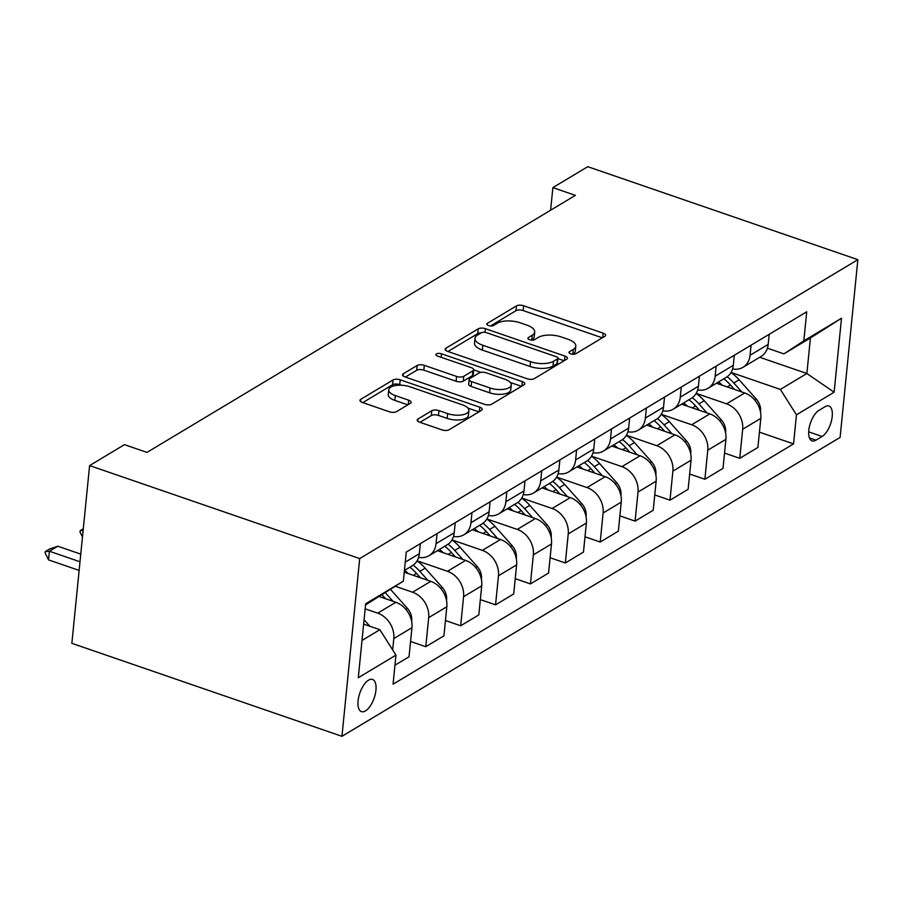 <?xml version="1.0" encoding="UTF-8"?>
<svg xmlns="http://www.w3.org/2000/svg" width="903" height="903" viewBox="0 0 903 903"><rect width="100%" height="100%" fill="white"/><g stroke="black" fill="none" stroke-linecap="round" stroke-linejoin="round"><path stroke-width="1.35" d="M570.719 353.863A3.657 1.535 5.7 0 0 575.73 353.773L604.841 336.311A5.215 2.19 5.7 0 0 605.62 335.306A5.215 2.19 5.7 0 0 603.159 333.151L523.627 305.767A5.215 2.19 5.7 0 0 516.471 305.88L487.36 323.353A3.657 1.535 5.7 0 0 486.819 324.053A3.657 1.535 5.7 0 0 488.534 325.565A3.657 1.535 5.7 0 0 493.546 325.475L497.316 323.218A16.706 7.01 5.7 0 1 520.218 322.822L526.844 325.114A16.706 7.01 5.7 0 1 534.7 332.033A16.706 7.01 5.7 0 1 532.217 335.239L528.458 337.496A3.657 1.535 5.7 0 0 527.905 338.196A3.657 1.535 5.7 0 0 529.632 339.709A3.657 1.535 5.7 0 0 534.644 339.63L538.402 337.372A16.706 7.01 5.7 0 1 561.316 336.977L567.942 339.257A16.706 7.01 5.7 0 1 575.798 346.176A16.706 7.01 5.7 0 1 573.315 349.382L569.545 351.639A3.657 1.535 5.7 0 0 569.003 352.351A3.657 1.535 5.7 0 0 570.719 353.863M365.478 710.909A17.022 7.585 109 0 0 375.309 694.046A17.022 7.585 109 0 0 372.544 679.451A17.022 7.585 109 0 0 368.548 680.162A17.022 7.585 109 0 0 358.717 697.026A17.022 7.585 109 0 0 361.471 711.632A17.022 7.585 109 0 0 365.478 710.909M417.954 419.026A5.215 2.19 5.7 0 0 417.175 420.03A5.215 2.19 5.7 0 0 419.635 422.198L441.951 429.873A5.215 2.19 5.7 0 0 449.107 429.749L481.434 410.357A5.215 2.19 5.7 0 0 482.202 409.352A5.215 2.19 5.7 0 0 479.753 407.197L400.221 379.813A5.215 2.19 5.7 0 0 393.053 379.937L360.737 399.329A5.215 2.19 5.7 0 0 359.958 400.334A5.215 2.19 5.7 0 0 362.408 402.49L389.362 411.768A5.215 2.19 5.7 0 0 396.519 411.644L410.357 403.348A5.215 2.19 5.7 0 0 411.136 402.343A5.215 2.19 5.7 0 0 408.675 400.187L395.311 395.582A13.963 5.858 5.7 0 1 388.741 389.803A13.963 5.858 5.7 0 1 409.973 386.789L462.325 404.815A13.963 5.858 5.7 0 1 468.894 410.594A13.963 5.858 5.7 0 1 447.674 413.608L438.948 410.605A5.215 2.19 5.7 0 0 431.792 410.73L417.954 419.026L417.739 421.17M857.85 259.669L587.751 166.683L552.873 187.621L575.38 195.364L146.986 452.403L124.479 444.648L89.6 465.587L359.687 558.573L857.85 259.669L840.106 437.413L341.955 736.317L359.687 558.573M527.138 378.752A5.215 2.19 5.7 0 0 534.305 378.639L566.621 359.236A5.215 2.19 5.7 0 0 567.4 358.231A5.215 2.19 5.7 0 0 564.939 356.075L485.408 328.692A5.215 2.19 5.7 0 0 478.251 328.816L445.924 348.208A5.215 2.19 5.7 0 0 445.156 349.213A5.215 2.19 5.7 0 0 447.606 351.38L527.138 378.752M524.022 384.802L491.706 404.194A5.215 2.19 5.7 0 1 484.55 404.318L405.007 376.935A5.215 2.19 5.7 0 1 402.557 374.768A5.215 2.19 5.7 0 1 403.336 373.763L417.163 365.467A5.215 2.19 5.7 0 1 424.32 365.343L456.579 376.449A5.215 2.19 5.7 0 0 463.736 376.325L472.912 370.817A5.215 2.19 5.7 0 0 473.691 369.824A5.215 2.19 5.7 0 0 471.231 367.656L437.65 356.098A3.657 1.535 5.7 0 1 435.935 354.586A3.657 1.535 5.7 0 1 441.488 353.795L522.352 381.63A5.215 2.19 5.7 0 1 524.801 383.798A5.215 2.19 5.7 0 1 524.022 384.802M825.071 406.7L818.931 410.38A16.491 7.348 109 0 0 809.404 426.713A16.491 7.348 109 0 0 812.079 440.856A16.491 7.348 109 0 0 815.962 440.167L822.102 436.476A16.491 7.348 109 0 0 831.618 420.143A16.491 7.348 109 0 0 828.954 406A16.491 7.348 109 0 0 825.071 406.7M759.716 357.283L806.876 373.515L810.42 337.97L783.906 353.874L803.828 340.86L806.729 311.795L406.248 552.094L403.348 581.148L365.568 604.886M803.828 340.86L841.506 318.251L834.124 392.229L796.446 414.838L780.361 389.419L731.058 372.442M759.423 432.153L793.545 443.904L796.446 414.838M793.545 443.904L393.065 684.192L395.965 655.126L358.288 677.735L365.681 603.757L403.348 581.148M89.6 465.587L71.856 643.331L341.955 736.317M552.873 187.621L550.616 210.218M780.361 389.419L806.876 373.515L834.124 392.229M362.013 640.43L379.881 629.718L363.638 624.131M392.67 649.923L393.81 638.579A21.277 16.818 -121 0 0 377.714 613.16L365.173 608.836M394.961 665.206L409.048 656.752L411.949 627.687A21.277 16.818 -121 0 0 395.853 602.278L379.373 596.601M410.572 641.469L425.787 646.706L428.688 617.641A21.277 16.818 -121 0 0 412.603 592.233L395.446 586.318M425.787 646.706L443.926 635.825L446.827 606.76A21.277 16.818 -121 0 0 430.742 581.34L404.239 572.22M445.461 620.53L460.677 625.779L463.578 596.714A21.277 16.818 -121 0 0 447.493 571.294L417.084 560.831M460.677 625.779L478.816 614.887L481.717 585.833A21.277 16.818 -121 0 0 465.632 560.413L437.379 550.683M480.34 599.603L495.555 604.841L498.456 575.775A21.277 16.818 -121 0 0 482.371 550.367L451.974 539.904M495.555 604.841L513.705 593.96L516.606 564.894A21.277 16.818 -121 0 0 500.51 539.486L472.269 529.756M515.229 578.676L530.445 583.914L533.346 554.848A21.277 16.818 -121 0 0 517.261 529.429L486.864 518.965M530.445 583.914L548.584 573.033L551.485 543.967A21.277 16.818 -121 0 0 535.4 518.548L507.147 508.829M550.108 557.738L565.334 562.975L568.235 533.921A21.277 16.818 -121 0 0 552.139 508.502L521.742 498.038M565.334 562.975L583.473 552.094L586.374 523.029A21.277 16.818 -121 0 0 570.278 497.621L542.037 487.891M584.997 536.811L600.213 542.048L603.114 512.983A21.277 16.818 -121 0 0 587.029 487.575L556.632 477.1M600.213 542.048L618.352 531.167L621.253 502.102A21.277 16.818 -121 0 0 605.168 476.682L576.915 466.964M619.887 515.873L635.102 521.121L638.003 492.056A21.277 16.818 -121 0 0 621.919 466.637L591.51 456.173M635.102 521.121L653.241 510.229L656.142 481.175A21.277 16.818 -121 0 0 640.058 455.755L611.805 446.026M654.765 494.946L669.981 500.183L672.882 471.118A21.277 16.818 -121 0 0 656.797 445.71L626.4 435.246M669.981 500.183L688.131 489.302L691.032 460.237A21.277 16.818 -121 0 0 674.936 434.828L646.683 425.099M689.655 474.019L704.871 479.256L707.771 450.191A21.277 16.818 -121 0 0 691.687 424.771L661.289 414.308M704.871 479.256L723.01 468.375L725.91 439.309A21.277 16.818 -121 0 0 709.826 413.89L681.573 404.172M724.533 453.08L739.76 458.318L742.661 429.264A21.277 16.818 -121 0 0 726.565 403.844L696.168 393.381M739.76 458.318L757.899 447.436L760.8 418.371A21.277 16.818 -121 0 0 744.704 392.963L716.463 383.233M767.403 348.197L783.906 353.874M732.57 368.955A21.277 16.818 -121 0 0 742.977 367.318L761.116 356.437A21.277 16.818 -121 0 0 768.182 344.393L769.187 334.324M742.977 367.318A21.277 16.818 -121 0 0 750.043 355.285L751.048 345.206M697.692 389.893A21.277 16.818 -121 0 0 708.099 388.256L726.238 377.375A21.277 16.818 -121 0 0 733.292 365.331L734.297 355.251M708.099 388.256A21.277 16.818 -121 0 0 715.153 376.212L716.158 366.144M662.802 410.82A21.277 16.818 -121 0 0 673.209 409.183L691.348 398.302A21.277 16.818 -121 0 0 698.414 386.258L699.419 376.19M673.209 409.183A21.277 16.818 -121 0 0 680.275 397.139L681.28 387.071M627.924 431.758A21.277 16.818 -121 0 0 638.319 430.121L656.47 419.229A21.277 16.818 -121 0 0 663.524 407.185L664.529 397.117M638.319 430.121A21.277 16.818 -121 0 0 645.385 418.078L646.39 407.998M593.034 452.685A21.277 16.818 -121 0 0 603.441 451.048L621.58 440.167A21.277 16.818 -121 0 0 628.646 428.124L629.651 418.055M603.441 451.048A21.277 16.818 -121 0 0 610.496 439.005L611.5 428.936M558.144 473.612A21.277 16.818 -121 0 0 568.551 471.976L586.69 461.094A21.277 16.818 -121 0 0 593.756 449.051L594.761 438.982M568.551 471.976A21.277 16.818 -121 0 0 575.617 459.943L576.622 449.863M523.266 494.551A21.277 16.818 -121 0 0 533.673 492.914L551.812 482.021A21.277 16.818 -121 0 0 558.867 469.989L559.871 459.909M533.673 492.914A21.277 16.818 -121 0 0 540.728 480.87L541.732 470.802M488.376 515.478A21.277 16.818 -121 0 0 498.783 513.841L516.922 502.96A21.277 16.818 -121 0 0 523.988 490.916L524.993 480.847M498.783 513.841A21.277 16.818 -121 0 0 505.849 501.797L506.854 491.729M453.498 536.416A21.277 16.818 -121 0 0 463.894 534.779L482.044 523.887A21.277 16.818 -121 0 0 489.099 511.843L490.103 501.775M463.894 534.779A21.277 16.818 -121 0 0 470.96 522.735L471.964 512.656M418.608 557.343A21.277 16.818 -121 0 0 429.015 555.706L447.154 544.825A21.277 16.818 -121 0 0 454.22 532.781L455.225 522.713M429.015 555.706A21.277 16.818 -121 0 0 436.07 543.662L437.086 533.594M404.42 570.459L412.265 565.752A21.277 16.818 -121 0 0 419.331 553.708L420.335 543.64M379.881 629.718L395.965 655.126M810.42 337.97L841.506 318.251M572.728 354.258L572.829 354.19A16.706 7.01 5.7 0 0 575.313 350.985L575.798 346.176M534.7 332.033L534.226 336.83A16.706 7.01 5.7 0 1 531.743 340.036L531.63 340.104M602.312 337.824L523.142 310.564A5.215 2.19 5.7 0 0 515.985 310.688L490.532 325.96M481.175 332.902A5.215 2.19 5.7 0 0 477.777 333.613L447.967 351.504M564.104 360.748L557.93 358.626M557.422 358.92A3.657 1.535 5.7 0 0 557.964 358.22A3.657 1.535 5.7 0 0 556.248 356.708L486.435 332.665A3.657 1.535 5.7 0 0 481.423 332.755L477.45 335.137A16.706 7.01 5.7 0 0 474.967 338.343A16.706 7.01 5.7 0 0 482.823 345.262L530.546 361.697A16.706 7.01 5.7 0 0 553.449 361.302L557.422 358.92L556.948 363.717A3.657 1.535 5.7 0 0 557.49 363.017L557.964 358.22M474.967 338.343L474.493 343.151A16.706 7.01 5.7 0 0 482.349 350.071L482.823 345.262M556.948 363.717L552.975 366.11A16.706 7.01 5.7 0 1 530.072 366.494L482.349 350.071M405.379 377.059L416.689 370.275L417.163 365.467M480.949 372.352L473.691 369.846L473.206 374.621A5.215 2.19 5.7 0 1 472.438 375.625L463.262 381.134A5.215 2.19 5.7 0 1 456.094 381.258L423.846 370.151A5.215 2.19 5.7 0 0 416.689 370.275M510.285 382.454L521.505 386.315M490.047 387.974A13.963 5.858 5.7 0 0 511.267 384.96A13.963 5.858 5.7 0 0 504.709 379.181L486.254 372.826A5.215 2.19 5.7 0 0 479.098 372.95L469.921 378.459A5.215 2.19 5.7 0 0 469.142 379.463A5.215 2.19 5.7 0 0 471.603 381.619L490.047 387.974L489.573 392.782A13.963 5.858 5.7 0 0 510.793 389.769L511.267 384.96M469.142 379.463L468.668 384.26A5.215 2.19 5.7 0 0 471.118 386.428L471.603 381.619M489.573 392.782L471.118 386.428M468.894 410.594L468.42 415.403A13.963 5.858 5.7 0 1 447.188 418.416L438.463 415.414A5.215 2.19 5.7 0 0 431.307 415.527L419.997 422.322M388.741 389.803L388.267 394.6A13.963 5.858 5.7 0 0 394.837 400.39L395.311 395.582M407.84 404.86L394.837 400.39M401.53 385.231L399.736 384.61A5.215 2.19 5.7 0 0 392.579 384.734L362.78 402.614M478.906 411.87L467.912 408.088M760.428 411.7L760.574 411.26A14.098 11.141 -121 0 0 756.229 399.002L739.117 379.791A40.68 32.181 -121 0 0 731.012 372.521M722.366 385.265A40.68 32.181 -121 0 0 718.54 381.992M741.826 391.97L733.812 382.974A40.68 32.181 -121 0 0 727.152 376.765M723.845 378.808A40.68 32.181 59 0 1 730.471 384.983L734.421 389.419M725.538 432.627L725.685 432.187A14.098 11.141 -121 0 0 721.339 419.929L704.227 400.718A40.68 32.181 -121 0 0 696.123 393.46M687.488 406.203A40.68 32.181 -121 0 0 683.65 402.919M706.947 412.897L698.933 403.901A40.68 32.181 -121 0 0 692.262 397.704M688.955 399.736A40.68 32.181 59 0 1 695.581 405.91L699.532 410.346M690.66 453.566L690.795 453.114A14.098 11.141 -121 0 0 686.449 440.867L669.349 421.656A40.68 32.181 -121 0 0 661.233 414.387M652.598 427.13A40.68 32.181 -121 0 0 648.772 423.846M672.058 433.835L664.044 424.839A40.68 32.181 -121 0 0 657.384 418.631M654.065 420.674A40.68 32.181 59 0 1 660.691 426.848L664.642 431.284M655.77 474.493L655.917 474.052A14.098 11.141 -121 0 0 651.571 461.794L634.459 442.583A40.68 32.181 -121 0 0 626.355 435.325M617.708 448.069A40.68 32.181 -121 0 0 613.882 444.784M637.168 454.762L629.154 445.766A40.68 32.181 -121 0 0 622.494 439.558M619.187 441.601A40.68 32.181 59 0 1 625.813 447.775L629.763 452.211M620.88 495.431L621.027 494.979A14.098 11.141 -121 0 0 616.681 482.721L599.581 463.51A40.68 32.181 -121 0 0 591.465 456.252M582.83 468.996A40.68 32.181 -121 0 0 578.992 465.711M602.29 475.7L594.276 466.693A40.68 32.181 -121 0 0 587.605 460.496M584.297 462.528A40.68 32.181 59 0 1 590.923 468.702L594.874 473.138M586.002 516.358L586.149 515.918A14.098 11.141 -121 0 0 581.803 503.66L564.691 484.448A40.68 32.181 -121 0 0 556.587 477.179M547.94 489.923A40.68 32.181 -121 0 0 544.114 486.649M567.4 496.627L559.386 487.631A40.68 32.181 -121 0 0 552.726 481.423M549.419 483.466A40.68 32.181 59 0 1 556.045 489.64L559.995 494.076M551.112 537.285L551.259 536.845A14.098 11.141 -121 0 0 546.913 524.587L529.801 505.375A40.68 32.181 -121 0 0 521.697 498.117M513.062 510.861A40.68 32.181 -121 0 0 509.224 507.576M532.522 517.554L524.508 508.558A40.68 32.181 -121 0 0 517.837 502.361M514.529 504.393A40.68 32.181 59 0 1 521.155 510.567L525.106 515.003M516.234 558.223L516.369 557.772A14.098 11.141 -121 0 0 512.035 545.514L494.923 526.314A40.68 32.181 -121 0 0 486.807 519.044M478.172 531.788A40.68 32.181 -121 0 0 474.346 528.503M497.632 538.493L489.618 529.485A40.68 32.181 -121 0 0 482.958 523.288M479.64 525.332A40.68 32.181 59 0 1 486.265 531.506L490.227 535.942M481.344 579.15L481.491 578.71A14.098 11.141 -121 0 0 477.145 566.452L460.033 547.241A40.68 32.181 -121 0 0 451.929 539.983M443.283 552.726A40.68 32.181 -121 0 0 439.456 549.442M462.742 559.42L454.728 550.424A40.68 32.181 -121 0 0 448.069 544.216M444.761 546.259A40.68 32.181 59 0 1 451.387 552.433L455.338 556.869M446.454 600.089L446.601 599.637A14.098 11.141 -121 0 0 442.256 587.379L425.155 568.168A40.68 32.181 -121 0 0 417.039 560.91M408.404 573.653A40.68 32.181 -121 0 0 404.567 570.369M427.864 580.347L419.85 571.351A40.68 32.181 -121 0 0 413.179 565.154M409.872 567.186A40.68 32.181 59 0 1 416.497 573.36L420.448 577.796M411.576 621.016L411.723 620.575A14.098 11.141 -121 0 0 407.377 608.317L390.604 589.478M392.974 601.285L385.457 592.842M382.172 594.919L385.57 598.734M82.466 537.003L80.04 532.081L80.175 530.648L83.29 528.774M83.132 530.411L80.175 530.648M369.824 626.253L364.078 619.797M80.762 554.126L57.781 546.225L49.417 551.248L79.995 561.768M48.548 559.894L45.15 553.02L45.297 551.575L49.417 551.248L48.548 559.894L79.137 570.414M45.297 551.575L49.484 549.058L57.781 546.225M377.714 613.16L395.853 602.278M412.603 592.233L430.742 581.34M447.493 571.294L465.632 560.413M482.371 550.367L500.51 539.486M517.261 529.429L535.4 518.548M552.139 508.502L570.278 497.621M587.029 487.575L605.168 476.682M621.919 466.637L640.058 455.755M656.797 445.71L674.936 434.828M691.687 424.771L709.826 413.89M726.565 403.844L744.704 392.963M750.043 355.285L768.182 344.393M742.661 429.264L760.8 418.371M707.771 450.191L725.91 439.309M715.153 376.212L733.292 365.331M672.882 471.118L691.032 460.237M680.275 397.139L698.414 386.258M638.003 492.056L656.142 481.175M645.385 418.078L663.524 407.185M603.114 512.983L621.253 502.102M610.496 439.005L628.646 428.124M568.235 533.921L586.374 523.029M575.617 459.943L593.756 449.051M533.346 554.848L551.485 543.967M540.728 480.87L558.867 469.989M498.456 575.775L516.606 564.894M505.849 501.797L523.988 490.916M463.578 596.714L481.717 585.833M470.96 522.735L489.099 511.843M428.688 617.641L446.827 606.76M436.07 543.662L454.22 532.781M393.81 638.579L411.949 627.687M405.244 562.163L419.331 553.708M808.693 431.86L822.102 436.476M809.449 437.921L815.962 440.167M572.829 354.19L573.315 349.382M528.3 338.997L528.458 337.496M531.743 340.036L532.217 335.239M487.214 324.843L487.36 323.353M515.985 310.688L516.471 305.88M523.142 310.564L523.627 305.767M602.719 337.587L603.159 333.151M569.398 353.141L569.545 351.639M445.71 350.353L445.924 348.208M477.777 333.613L478.251 328.816M485.046 332.338L485.408 328.692M564.499 360.511L564.939 356.075M530.072 366.494L530.546 361.697M552.975 366.11L553.449 361.302M403.122 375.908L403.336 373.763M423.846 370.151L424.32 365.343M456.094 381.258L456.579 376.449M463.262 381.134L463.736 376.325M472.438 375.625L472.912 370.817M441.138 357.295L441.488 353.795M521.9 386.066L522.352 381.63M431.307 415.527L431.792 410.73M438.463 415.414L438.948 410.605M447.188 418.416L447.674 413.608M408.235 404.623L408.675 400.187M360.523 401.463L360.737 399.329M392.579 384.734L393.053 379.937M399.736 384.61L400.221 379.813M479.312 411.633L479.753 407.197M733.812 382.974L739.117 379.791M727.208 386.935L730.471 384.983M754.648 399.939L756.229 399.002M698.933 403.901L704.227 400.718M692.319 407.863L695.581 405.91M719.77 420.877L721.339 419.929M664.044 424.839L669.349 421.656M657.44 428.801L660.691 426.848M684.88 441.804L686.449 440.867M629.154 445.766L634.459 442.583M622.551 449.728L625.813 447.775M649.991 462.742L651.571 461.794M594.276 466.693L599.581 463.51M587.661 470.666L590.923 468.702M615.112 483.669L616.681 482.721M559.386 487.631L564.691 484.448M552.783 491.593L556.045 489.64M580.223 504.596L581.803 503.66M524.508 508.558L529.801 505.375M517.893 512.52L521.155 510.567M545.344 525.535L546.913 524.587M489.618 529.485L494.923 526.314M483.015 533.459L486.265 531.506M510.455 546.462L512.035 545.514M454.728 550.424L460.033 547.241M448.125 554.386L451.387 552.433M475.565 567.4L477.145 566.452M419.85 571.351L425.155 568.168M413.247 575.324L416.497 573.36M440.687 588.327L442.256 587.379M405.797 609.254L407.377 608.317"/></g></svg>
